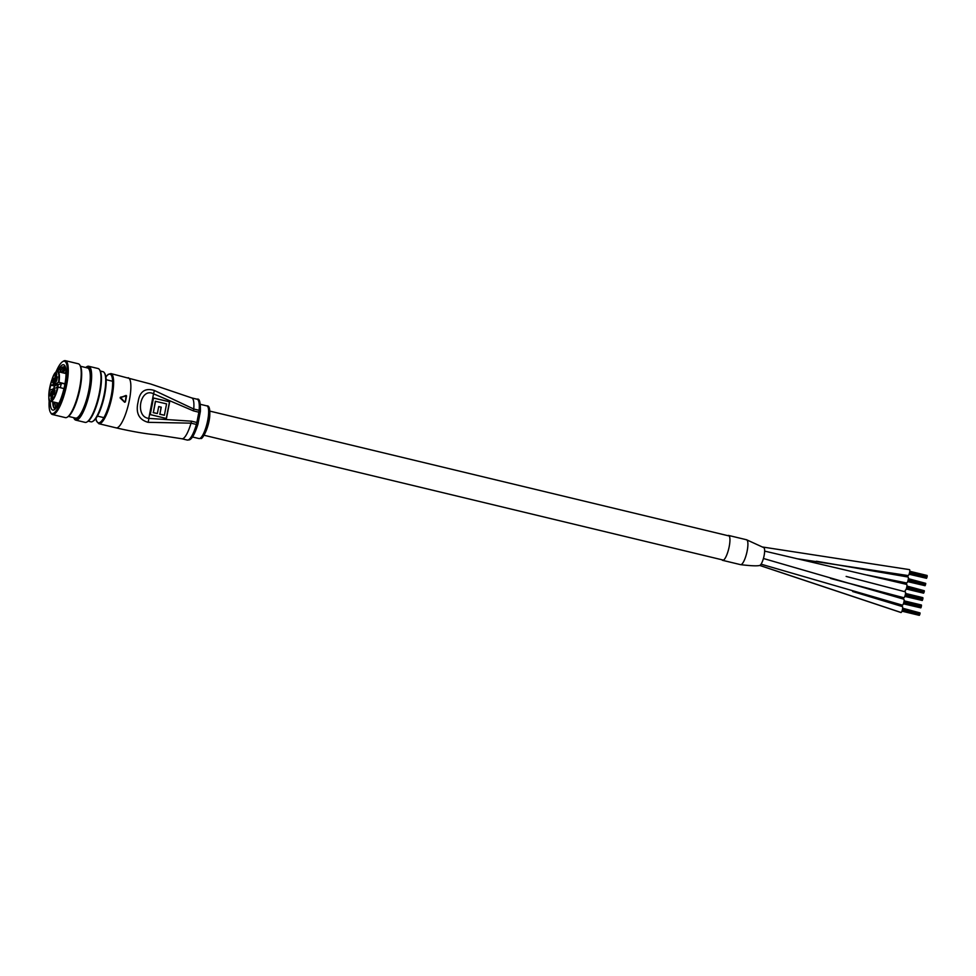 <?xml version="1.0" encoding="UTF-8"?>
<svg xmlns="http://www.w3.org/2000/svg" width="976" height="976" viewBox="0 0 976 976"><rect width="100%" height="100%" fill="white"/><g stroke="black" fill="none" stroke-linecap="round" stroke-linejoin="round"><path stroke-width="1.46" d="M903.63 599.215A3.05 0.769 103.5 0 1 903.8 599.191A3.05 0.769 103.5 0 1 903.91 602.033A3.05 0.769 103.5 0 1 902.544 605.108A3.05 0.769 103.5 0 1 902.373 605.132A3.05 0.769 103.5 0 1 902.239 605.035M902.227 606.596A3.05 0.769 103.5 0 1 902.373 606.572A3.05 0.769 103.5 0 1 902.471 609.463A3.05 0.769 103.5 0 1 901.092 612.501A3.05 0.769 103.5 0 1 900.946 612.513A3.05 0.769 103.5 0 1 900.824 612.44M746.152 539.777A12.798 3.245 103.5 0 1 746.567 539.777A12.798 3.245 103.5 0 1 746.896 552.196A12.798 3.245 103.5 0 1 740.991 564.653A12.798 3.245 103.5 0 1 740.577 564.653C750.825 565.86 757.144 566.129 759.56 565.47L759.56 565.47A9.174 2.33 103.5 0 0 759.95 565.348A9.174 2.33 103.5 0 0 763.952 556.381A9.174 2.33 103.5 0 0 763.842 547.67L746.567 539.765A12.798 3.245 103.5 0 1 746.982 551.855A12.798 3.245 103.5 0 1 741.187 564.592A12.798 3.245 103.5 0 1 740.577 564.653L722.618 560.334A12.798 3.245 103.5 0 1 721.947 559.773M907.973 577.023A3.05 0.769 103.5 0 1 908.07 577.023A3.05 0.769 103.5 0 1 908.144 579.988A3.05 0.769 103.5 0 1 906.741 582.965A3.05 0.769 103.5 0 1 906.643 582.965L867.042 575.023M909.4 569.63A3.05 0.769 103.5 0 1 909.498 569.63A3.05 0.769 103.5 0 1 909.571 572.607A3.05 0.769 103.5 0 1 908.156 575.572A3.05 0.769 103.5 0 1 908.058 575.572L797.258 558.772M905.106 591.798A3.05 0.769 103.5 0 1 905.228 591.798A3.05 0.769 103.5 0 1 905.313 594.75A3.05 0.769 103.5 0 1 903.91 597.739A3.05 0.769 103.5 0 1 903.788 597.739L831.796 578.805M906.57 584.404A3.05 0.769 103.5 0 1 906.643 584.417A3.05 0.769 103.5 0 1 906.716 587.418A3.05 0.769 103.5 0 1 905.289 590.358A3.05 0.769 103.5 0 1 905.216 590.346M919.782 614.319L919.416 615.246M902.617 608.707L920.014 613.111M902.666 608.231L919.953 612.879M902.58 608.926L920.087 613.135L919.843 614.331L902.312 610.122M904.093 600.85L921.429 605.01L921.259 606.938L920.832 607.865L903.422 603.68M920.758 607.853L903.386 603.79M921.246 606.938L903.739 602.729M922.747 598.935L922.674 599.557L905.155 595.348M922.625 599.545L922.271 600.484L904.85 596.287M922.832 597.629L922.857 598.337M905.423 594.14L922.93 598.349L922.808 598.947L905.313 594.75L922.82 598.959M922.174 600.46L904.813 596.397M924.052 592.151L923.686 593.091L906.277 588.906M906.887 586.539L924.284 590.944M906.936 586.064L924.223 590.712M906.85 586.759L924.357 590.968L924.113 592.164L906.582 587.955M925.76 583.575L925.102 585.698L907.692 581.513M908.302 579.158L925.699 583.563M908.363 578.683L925.638 583.331M925.016 585.685L907.656 581.623M727.754 535.641A12.798 3.245 103.5 0 1 727.998 535.519A12.798 3.245 103.5 0 1 728.596 535.446A12.798 3.245 103.5 0 1 729.011 547.536A12.798 3.245 103.5 0 1 723.228 560.273A12.798 3.245 103.5 0 1 722.618 560.334M927.017 576.767L909.583 572.583L927.078 576.792L926.944 577.389L909.425 573.18M926.895 577.377L926.529 578.304M927.102 575.462L927.127 576.169M909.693 571.973L927.2 576.182L927.066 576.779M926.444 578.292L909.083 574.23M197.811 424.438L197.847 424.536C194.773 433.978 191.93 439.09 189.332 439.871L187.258 440.054A21.008 5.319 -76.5 0 0 188.258 439.956A21.008 5.319 -76.5 0 0 196.408 424.45L191.015 423.157L148.096 422.327C138.848 419.692 135.518 412.897 138.104 401.941C139.641 391.547 145.021 387.704 154.245 390.424L193.736 409.017A21.008 5.319 -76.5 0 0 191.699 397.915L150.682 384.007L110.91 373.576A25.779 6.527 103.5 0 1 111.74 397.927A25.779 6.527 103.5 0 1 100.077 423.584A25.779 6.527 103.5 0 1 98.857 423.706L116.095 427.854A25.779 6.527 -76.5 0 0 117.327 427.732A25.779 6.527 -76.5 0 0 129.442 399.843A25.779 6.527 -76.5 0 0 128.149 377.724M120.365 397.232L120.109 397.927L120.341 397.244L120.109 397.927L124.599 402.246L120.39 397.22L126.551 395.878A25.4 6.429 103.5 0 1 125.367 401.978L126.075 395.426L120.621 397.549L124.769 402.173M193.468 410.896L153.537 393.816C140.239 386.85 134.456 416.959 148.803 418.399L191.491 421.181L196.871 422.486L198.86 412.201L193.468 410.896A5.734 1.452 -76.5 0 0 193.736 409.017L199.128 410.31A21.008 5.319 -76.5 0 0 197.079 399.208C199.458 398.196 200.556 402.234 200.397 411.323A1.915 0.939 -175 0 0 199.128 410.31A5.734 1.452 -76.5 0 1 198.86 412.201L200.104 412.848M150.28 414.593L153.488 397.976L169.653 401.856L166.445 418.484L150.28 414.593M148.096 422.327A5.734 1.549 96.7 0 0 148.803 418.399L153.537 393.816A5.734 1.33 -69.8 0 0 154.245 390.424M153.464 398.086L169.653 401.856M166.274 418.436L169.458 401.941M155.538 401.221L153.354 412.58L157.356 413.543L158.698 406.553L161.26 407.175L159.905 414.153L164.395 415.239L166.579 403.869L155.343 401.295L153.354 412.58M153.159 412.653L157.356 413.543M158.673 406.675L161.26 407.175M161.064 407.248L159.905 414.153M159.71 414.239L164.395 415.239M125.111 401.905L125.111 401.905A25.779 6.527 -76.5 0 0 126.307 395.707L126.551 395.878M120.621 397.549L126.307 395.707M58.975 382.336L55.046 383.702L56.608 375.565A2.477 0.634 -76.5 0 0 56.486 373.442A2.477 0.634 -76.5 0 0 55.193 376.138L53.631 384.263L51.252 385.227A2.477 0.634 -76.5 0 0 50.118 387.704A2.477 0.634 -76.5 0 0 50.203 390.046A2.477 0.634 -76.5 0 0 50.325 390.034L52.704 389.07L51.142 397.195A2.477 0.634 -76.5 0 0 51.264 399.33A2.477 0.634 -76.5 0 0 51.386 399.318A2.477 0.634 -76.5 0 0 52.545 396.622L54.119 388.497L58.048 387.143A15.274 3.867 103.5 0 1 51.386 401.246A15.274 3.867 103.5 0 1 50.667 401.319C46.043 406.272 51.081 372.1 56.864 371.71L57.804 371.612A15.274 3.867 103.5 0 1 58.975 382.336L64.977 383.788M54.961 389.924L53.997 394.365L54.961 389.924M57.474 376.858L56.51 381.311L57.474 376.858M53.643 378.407L52.68 382.848L53.643 378.407M51.13 391.474L50.166 395.914L51.13 391.474M56.84 387.399L57.999 385.02L58.084 387.155L63.977 388.57M60.634 387.765A2.477 0.634 103.5 0 1 60.89 385.178A2.477 0.634 103.5 0 1 61.891 383.251L58.633 384.556L55.046 383.702M57.389 384.263L54.839 386.093A2.477 0.634 -76.5 0 0 53.595 389.278M52.704 389.07L53.948 389.363M57.218 385.13L53.631 384.263M79.873 365.146L80.361 366.024A26.925 6.82 103.5 0 1 80.203 387.789A26.925 6.82 103.5 0 1 68.21 416.557L67.368 417.118A27.694 7.015 -76.5 0 0 79.69 387.533A27.694 7.015 -76.5 0 0 79.873 365.146A27.694 7.015 -76.5 0 0 78.312 363.78L65.38 360.669A27.694 7.015 103.5 0 1 66.758 384.422A27.694 7.015 103.5 0 1 52.436 414.507A27.694 7.015 103.5 0 1 50.874 413.141L50.374 412.262A26.925 6.82 -76.5 0 0 65.831 384.337A26.925 6.82 -76.5 0 0 62.525 361.73A26.925 6.82 -76.5 0 0 55.778 372.478M62.525 361.73L63.367 361.181A27.694 7.015 103.5 0 1 65.38 360.669M99.625 369.904L100.125 370.77A26.925 6.82 103.5 0 1 99.955 392.535A26.925 6.82 103.5 0 1 87.974 421.303L87.132 421.864A27.694 7.015 -76.5 0 0 99.454 392.279A27.694 7.015 -76.5 0 0 99.625 369.904A27.694 7.015 -76.5 0 0 98.064 368.525L88.731 366.281A27.694 7.015 103.5 0 1 90.109 390.034A27.694 7.015 103.5 0 1 75.774 420.131A27.694 7.015 103.5 0 1 74.225 418.753L73.725 417.874A26.925 6.82 -76.5 0 0 89.182 389.949A26.925 6.82 -76.5 0 0 85.876 367.354A26.925 6.82 -76.5 0 0 85.644 367.513M85.876 367.354L86.718 366.793A27.694 7.015 103.5 0 1 88.731 366.281M104.456 372.954L104.957 373.832A25.01 6.332 103.5 0 1 104.798 394.06A25.01 6.332 103.5 0 1 93.672 420.778L92.83 421.339A25.779 6.527 -76.5 0 0 104.298 393.792A25.779 6.527 -76.5 0 0 104.456 372.954A25.779 6.527 -76.5 0 0 103.005 371.685L100.247 371.014M80.496 366.268L87.559 367.964A25.779 6.527 103.5 0 1 88.853 390.083A25.779 6.527 103.5 0 1 75.506 418.094L68.442 416.398M55.51 408.712L54.619 408.505A21.387 5.417 -76.5 0 1 52.728 401.819M57.401 371.575A23.302 5.905 103.5 0 1 64.941 365.915A23.302 5.905 103.5 0 1 64.794 384.751A23.302 5.905 103.5 0 1 54.436 409.639A23.302 5.905 103.5 0 1 50.288 401.173M56.718 402.783L56.974 406.821M55.778 408.407L54.79 402.307M58.377 404.442L58.377 403.173M65.575 367.574L61.183 372.429M65.502 367.293A21.387 5.417 -76.5 0 0 64.977 367.061A21.387 5.417 -76.5 0 0 59.865 372.112M66.063 371.283L64.77 373.296M62.842 372.82L65.831 368.867M53.131 401.917L53.473 406.358L54.619 408.505M65.429 367.074L58.609 370.294L60.488 367.574L65.172 366.39M88.194 421.144L90.951 421.815A25.779 6.527 -76.5 0 0 92.83 421.339M75.774 420.131L85.119 422.376A27.694 7.015 -76.5 0 0 87.132 421.864M52.436 414.507L65.368 417.618A27.694 7.015 -76.5 0 0 67.368 417.118M49.251 399.635A26.925 6.82 -76.5 0 0 50.374 412.262M58.609 370.294L60.524 367.537M53.656 407.041L53.473 402.002M61.451 372.49L63.635 368.989M57.096 406.638L57.059 402.856M65.038 373.357L66.075 371.563M759.779 565.421L901.092 612.501M797.038 558.723L908.156 575.572M830.539 578.414L903.91 597.739M199.824 438.48A16.799 4.258 -76.5 0 0 207.424 421.754A16.799 4.258 -76.5 0 0 206.875 405.882C209.218 405.443 210.157 408.956 209.718 416.423C208.547 429.196 201.861 440.066 200.885 438.407L199.019 438.566A16.799 4.258 -76.5 0 0 199.824 438.48M95.953 418.399A25.01 6.332 -76.5 0 0 99.503 422.669A25.01 6.332 -76.5 0 0 111.264 395.609A25.01 6.332 -76.5 0 0 108.824 374.272A25.01 6.332 -76.5 0 0 105.908 376.992M200.287 411.591A1.915 0.939 -175 0 0 200.397 411.323L198.128 423.133M187.258 440.054L181.878 438.761A21.008 5.319 -76.5 0 0 182.866 438.663A21.008 5.319 -76.5 0 0 191.015 423.157A5.734 1.452 103.5 0 0 191.491 421.181M196.408 424.45A5.734 1.452 -76.5 0 0 196.871 422.486L198.213 423.059L197.847 424.536L196.408 424.45M58.511 382.299A14.896 3.77 -76.5 0 0 56.645 371.978A14.896 3.77 -76.5 0 0 49.642 388.094A14.896 3.77 -76.5 0 0 51.094 400.794A14.896 3.77 -76.5 0 0 57.584 387.106M57.084 371.685A15.274 3.867 103.5 0 1 57.804 371.612L66.087 373.613M64.941 383.983L61.891 383.251M54.839 386.093L51.252 385.227M56.437 376.431L55.193 376.138M52.35 397.488L51.142 397.195M763.415 558.492L903.8 599.191M761.048 564.177L902.373 605.132M759.718 565.446L900.946 612.513M852.646 591.505L902.373 606.572M816.4 561.237L908.07 577.023M762.744 547.036L909.498 569.63M846.131 576.413L905.228 591.798M764.647 551.111L906.643 584.404M729.279 536.007L209.852 411.116M723.472 560.139L204.045 435.259M919.612 614.697L902.202 610.512M919.429 615.258L902.007 611.074M919.941 613.721L902.458 609.524L919.965 613.733M919.246 615.331L901.958 611.171M921.039 607.316L903.617 603.131M921.417 605.498L904.032 601.326M921.503 605.742L904.008 601.533M922.454 599.923L905.045 595.738M922.832 598.117L905.46 593.933M922.845 597.629L905.521 593.457M923.882 592.53L906.472 588.345M924.211 591.554L906.728 587.357L924.235 591.566M923.516 593.164L906.228 589.004M925.309 585.149L907.887 580.964M925.773 583.575L908.266 579.366M925.516 584.783L908.009 580.561M728.596 535.446L746.567 539.765M926.724 577.755L909.315 573.571M927.102 575.95L909.73 571.765M927.115 575.462L909.791 571.289M926.541 578.317L909.12 574.132M206.875 405.882L200.361 404.32M110.91 373.576L108.141 374.406L105.896 376.882M197.079 399.208L191.699 397.915M116.095 427.854C132.358 431.587 145.79 433.905 156.404 434.82L181.878 438.761M95.892 418.497L96.49 421.071L98.857 423.706M199.019 438.566L192.504 436.992M58.95 403.308L50.667 401.319M112.63 381.262L106.164 379.713M103.883 417.655L97.417 416.093"/></g></svg>
